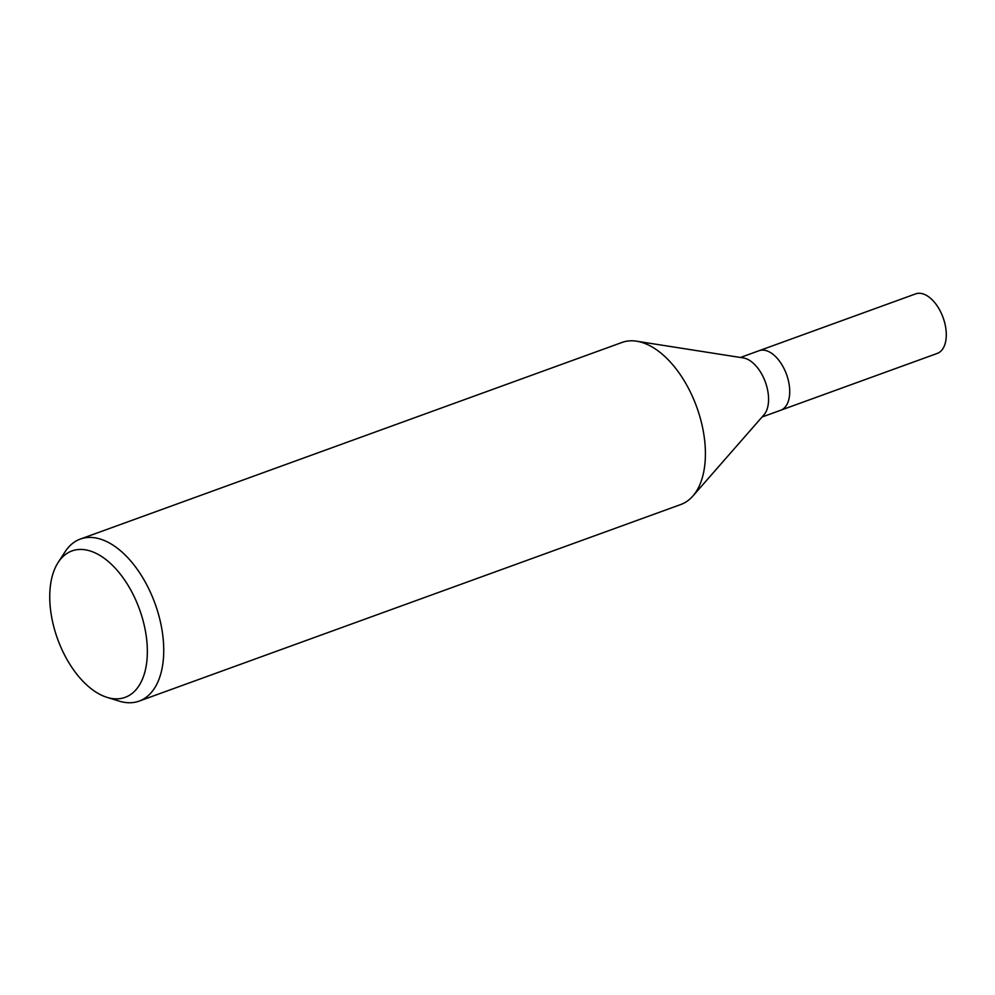 <?xml version="1.0" encoding="UTF-8"?>
<svg xmlns="http://www.w3.org/2000/svg" width="995" height="995" viewBox="0 0 995 995"><rect width="100%" height="100%" fill="white"/><g stroke="black" fill="none" stroke-linecap="round" stroke-linejoin="round"><path stroke-width="1.49" d="M636.887 341.248L743.302 357.926A31.666 17.711 70.1 0 1 746.424 358.797A31.666 17.711 70.1 0 1 766.187 384.518A31.666 17.711 70.1 0 1 763.961 414.828L693.018 495.883M767.58 351.111A31.666 17.711 70.1 0 0 759.086 350.713A31.666 17.711 70.1 0 1 767.58 351.111A31.666 17.711 70.1 0 1 788.55 381.371A31.666 17.711 70.1 0 1 780.689 410.251L762.046 417.017M636.651 341.21A86.192 48.195 70.1 0 1 645.121 343.561A86.192 48.195 70.1 0 1 702.221 425.897A86.192 48.195 70.1 0 1 680.829 504.502L139.151 701.102A86.192 48.195 70.1 0 1 119.189 701.114L107.087 697.383A77.896 43.556 70.1 0 1 104.239 696.376A77.896 43.556 70.1 0 1 56.839 636.85A77.896 43.556 70.1 0 1 58.12 562.498A77.896 43.556 70.1 0 1 92.871 551.926A77.896 43.556 70.1 0 1 146.837 641.128A77.896 43.556 70.1 0 1 107.087 697.383M58.12 562.498L65.023 551.864A86.192 48.195 70.1 0 1 80.346 539.066A86.192 48.195 70.1 0 1 103.455 540.173A86.192 48.195 70.1 0 1 160.556 622.509A86.192 48.195 70.1 0 1 139.151 701.102M80.346 539.066L622.012 342.454A86.192 48.195 70.1 0 1 645.121 343.561M759.21 350.663L915.636 293.886A31.666 17.711 70.1 0 1 924.131 294.284A31.666 17.711 70.1 0 1 945.113 324.544A31.666 17.711 70.1 0 1 937.24 353.424L780.814 410.201M759.086 350.713L740.429 357.479"/></g></svg>
